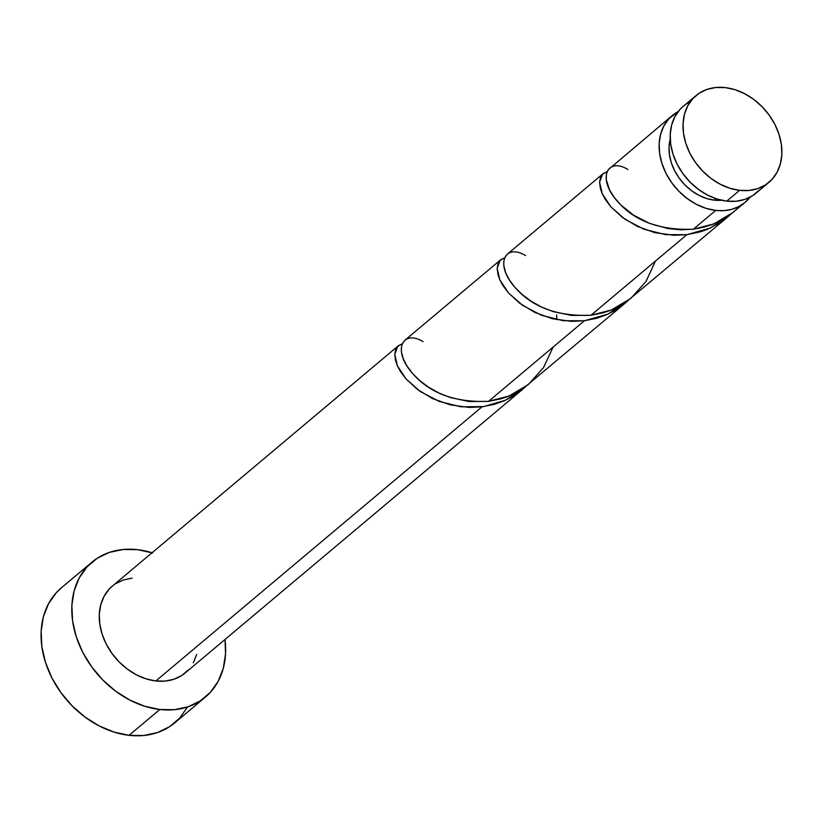 <?xml version="1.0" encoding="UTF-8"?>
<svg xmlns="http://www.w3.org/2000/svg" width="823" height="823" viewBox="0 0 823 823"><rect width="100%" height="100%" fill="white"/><g stroke="black" fill="none" stroke-linecap="round" stroke-linejoin="round"><path stroke-width="1.23" d="M683.337 106.239L679.983 109.438L674.973 116.516L671.681 124.88L670.241 134.2L670.683 144.107L673.019 154.24L677.144 164.199L682.895 173.602L690.065 182.089L698.367 189.331L707.482 195.061L717.07 199.043L726.76 201.131A56.664 43.66 50 0 0 756.09 193.138L768.919 182.356A56.664 43.66 -130 0 1 739.579 190.35L726.76 201.131L736.174 201.244L744.949 199.382L752.747 195.607L759.279 190.072M690.26 101.795A56.664 43.66 50 0 0 683.172 106.373A56.664 43.66 50 0 0 675.909 161.668A56.664 43.66 50 0 0 726.76 201.131L739.579 190.35A56.664 43.66 -130 0 1 688.738 150.887A56.664 43.66 -130 0 1 696.001 95.602A56.664 43.66 -130 0 1 725.33 87.608L715.917 87.495L707.142 89.357L699.334 93.133L692.801 98.657L687.802 105.745L684.51 114.099L683.059 123.419L683.512 133.336L685.837 143.459L689.962 153.417L695.723 162.82L702.883 171.307L711.185 178.56L720.31 184.28L729.898 188.261L739.579 190.35L748.992 190.463L757.767 188.601L765.575 184.825L772.108 179.301L777.107 172.213L780.399 163.859L781.85 154.539L781.397 144.622L779.072 134.499L774.947 124.54L769.186 115.138L762.026 106.651L753.724 99.398L744.599 93.678L735.011 89.697L725.33 87.608A56.664 43.66 -130 0 1 776.171 127.071A56.664 43.66 -130 0 1 768.919 182.356M721.802 200.246L714.271 200.154A45.337 34.926 50 0 1 670.22 139.118L669.058 146.607L669.418 154.539L671.28 162.635L674.582 170.608L679.181 178.128L684.911 184.918L691.557 190.71L698.85 195.288L706.525 198.477L714.271 200.154L716.01 198.693L714.271 200.154A45.337 34.926 50 0 0 721.617 200.256M92.001 562.119L61.272 587.941A88.143 67.918 50 0 0 49.977 673.944A88.143 67.918 50 0 0 129.077 735.33A88.143 67.918 50 0 0 174.702 722.892L205.421 697.071A88.143 67.918 -130 0 1 159.796 709.508L129.077 735.33L159.796 709.508A88.143 67.918 -130 0 1 80.705 648.123A88.143 67.918 -130 0 1 92.001 562.119A88.143 67.918 -130 0 1 137.626 549.682A88.143 67.918 -130 0 1 152.08 552.747M152.687 552.933L137.626 549.682L122.977 549.507L109.325 552.408L97.196 558.272L87.032 566.882L79.245 577.89L74.121 590.904L71.868 605.389L72.578 620.809L76.2 636.57L82.609 652.063L91.569 666.692L102.71 679.891L115.632 691.155L129.818 700.064L144.735 706.257L159.796 709.508L174.435 709.683L188.086 706.782L200.226 700.918L210.39 692.318L218.177 681.3L223.29 668.297L225.543 653.801L224.998 639.502A88.143 67.918 -130 0 1 205.421 697.071M188.364 669.912L181.832 675.446L174.023 679.222L165.248 681.084L155.835 680.971A56.664 43.66 50 0 0 185.165 672.977L522.646 389.33L512.225 396.717L503.686 401.017L494.613 404.258L482.011 406.829L155.835 680.971L482.011 406.829L469.11 407.436L450.088 404.823L432.517 398.548L417.477 389.485L405.862 378.765L400.328 371.327L397.416 365.865L395.575 360.69L394.752 354.507L395.719 349.436L398.373 345.742L112.247 586.213A56.664 43.66 50 0 0 104.994 641.508A56.664 43.66 50 0 0 155.835 680.971L146.155 678.882L136.567 674.891L127.442 669.171L119.14 661.929L111.979 653.441L106.218 644.039L102.093 634.08L99.768 623.947L99.316 614.03L100.766 604.72L104.058 596.356L109.058 589.278L112.412 586.079M398.322 345.783L402.313 343.808L397.715 346.349L394.752 354.312L397.396 365.824L405.996 378.919L420.214 391.46L439.019 401.346L460.818 406.809L483.687 406.603L505.548 400.194L525.681 386.625L522.646 389.33M729.528 215.194L745.031 202.427A56.664 43.66 -130 0 1 715.701 210.421L693.357 229.206L704.406 227.055L712.399 224.463L724.888 218.29L729.528 215.194M750.062 197.191A56.664 43.66 -130 0 1 745.031 202.427M626.56 301.671L727.316 217.313L720.516 222.405L707.821 229.164L701.011 231.644L686.835 234.689L590.945 315.271L603.578 312.689L609.668 310.652L615.532 308.152L626.56 301.671M603.146 173.643L607.137 171.657L602.539 174.209L599.576 182.161L602.22 193.672L610.82 206.779L625.038 219.319L643.833 229.195L665.642 234.658L686.835 234.689L673.924 235.285L654.913 232.683L637.341 226.407L622.301 217.344L610.687 206.624L605.152 199.187L602.241 193.724L600.399 188.549L599.576 182.356L600.543 177.295L603.197 173.591L507.307 254.184L504.664 257.877L503.769 261.56L503.871 265.922L505.62 272.547L509.283 279.779L514.797 287.217L522.142 294.48L531.072 301.197L541.472 306.989L552.953 311.547L571.625 315.456L590.945 315.271L686.835 234.689L710.372 228.053L730.505 214.484L727.316 217.313M556.801 319.705L556.585 314.911M524.148 387.736L625.058 303.265L614.637 310.641L606.098 314.952L597.025 318.182L584.423 320.754L488.533 401.346L501.166 398.764L507.256 396.727L518.778 391.213L524.148 387.736M500.734 259.718L504.725 257.733L500.127 260.284L497.164 268.236L499.808 279.748L508.408 292.854L522.626 305.384L541.431 315.271L563.23 320.733L584.423 320.754L571.512 321.361L552.5 318.758L534.929 312.473L519.889 303.42L508.275 292.7L502.74 285.252L499.828 279.799L497.987 274.625L497.164 268.432L498.131 263.36L500.785 259.667L404.844 340.3L402.252 343.952L401.357 347.635L401.459 351.997L403.208 358.622L406.871 365.844L412.385 373.282L419.73 380.555L428.67 387.273L439.06 393.065L450.541 397.622L469.213 401.531L488.533 401.346L584.423 320.754L607.96 314.129L628.093 300.56L625.058 303.265M672.113 115.673L608.176 169.785L606.376 174.178L606.284 179.846L609.617 190.041L614.236 197.417L620.665 204.824L633.484 215.122L649.491 223.372L667.7 228.506L680.487 229.802L693.357 229.206L715.701 210.421A56.664 43.66 -130 0 1 664.85 170.968A56.664 43.66 -130 0 1 672.113 115.673A56.664 43.66 -130 0 1 678.142 111.619L668.924 118.738L663.914 125.816L660.622 134.18L659.172 143.49L659.624 153.407L661.959 163.54L666.085 173.499L671.835 182.901L679.006 191.389L687.308 198.631L696.423 204.351L706.011 208.332L715.701 210.421L723.942 210.637L731.729 209.34L738.838 206.563L745.062 202.407L750.226 196.975M115.59 583.744L123.399 579.978L132.174 578.106M196.656 654.47L193.364 662.834M61.519 587.725L56.314 592.704L48.526 603.722L43.403 616.725L41.15 631.21L41.85 646.631L45.481 662.392L51.89 677.885L60.84 692.513L71.992 705.712L84.903 716.977L99.099 725.886L114.006 732.079L129.077 735.33L143.716 735.505L157.368 732.604L169.507 726.74L179.661 718.14L187.449 707.122M740.206 205.812L733.252 212.324L713.808 223.907L693.357 229.206C658.956 230.563 633.072 220.605 615.707 199.331C597.045 176.78 608.248 157.347 627.898 169.497M655.509 261.014L645.932 281.548L630.84 298.399L611.396 309.973L590.945 315.271C556.554 316.629 530.66 306.681 513.295 285.406C494.633 262.846 505.836 243.423 525.486 255.562M553.097 347.09L543.519 367.624L528.428 384.475L508.984 396.048L488.533 401.346C454.142 402.704 428.258 392.746 410.883 371.482C392.221 348.921 403.424 329.488 423.073 341.638M683.172 106.373L696.001 95.602"/></g></svg>
